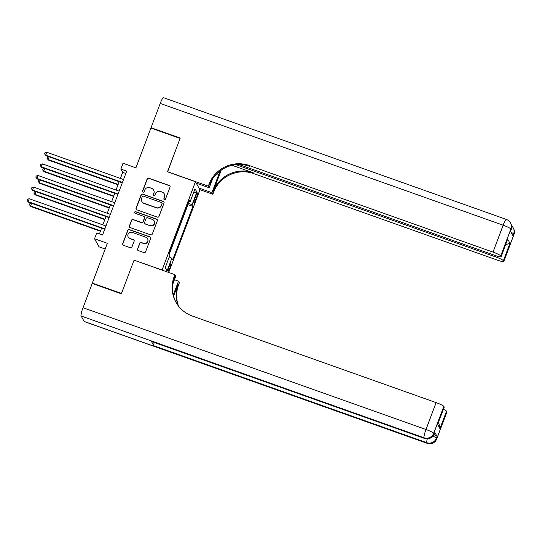 <?xml version="1.0" encoding="UTF-8"?>
<svg xmlns="http://www.w3.org/2000/svg" width="541" height="541" viewBox="0 0 541 541"><rect width="100%" height="100%" fill="white"/><g stroke="black" fill="none" stroke-linecap="round" stroke-linejoin="round"><path stroke-width="0.81" d="M164.376 199.676A0.859 0.845 -29.1 0 0 165.478 199.162L170.057 187.051A1.231 1.204 -29.1 0 0 169.34 185.509L148.734 178.185A1.231 1.204 -29.1 0 0 147.159 178.922L142.581 191.034A0.859 0.845 -29.1 0 0 143.081 192.116A0.859 0.845 -29.1 0 0 144.183 191.602L144.772 190.033A3.936 3.855 -29.1 0 1 149.816 187.686L151.534 188.302A3.936 3.855 -29.1 0 1 153.82 193.245L153.225 194.814A0.859 0.845 -29.1 0 0 153.725 195.896A0.859 0.845 -29.1 0 0 154.827 195.382L155.423 193.813A3.936 3.855 -29.1 0 1 160.467 191.467L162.185 192.082A3.936 3.855 -29.1 0 1 164.471 197.025L163.876 198.594A0.859 0.845 -29.1 0 0 164.376 199.676M169.806 268.235A4.01 0.602 109.6 0 0 170.753 263.765A4.01 0.602 109.6 0 0 169.029 266.841A4.01 0.602 109.6 0 0 168.075 271.318A4.01 0.602 109.6 0 0 169.806 268.235M137.495 248.995A1.231 1.204 -29.1 0 0 138.212 250.537L143.994 252.593A1.231 1.204 -29.1 0 0 145.57 251.856L150.648 238.405A1.231 1.204 -29.1 0 0 149.938 236.863L129.326 229.54A1.231 1.204 -29.1 0 0 127.75 230.277L122.665 243.727A1.231 1.204 -29.1 0 0 123.382 245.276L130.367 247.751A1.231 1.204 -29.1 0 0 131.943 247.021L134.114 241.266A1.231 1.204 -29.1 0 0 133.404 239.717L129.941 238.486A3.287 3.219 -29.1 0 1 128.623 233.354A3.287 3.219 -29.1 0 1 132.241 232.387L145.813 237.208A3.287 3.219 -29.1 0 1 147.125 242.341A3.287 3.219 -29.1 0 1 143.507 243.308L141.248 242.503A1.231 1.204 -29.1 0 0 139.673 243.234L137.617 249.212A1.231 1.204 -29.1 0 0 137.63 250.104M134.202 260.221L162.111 270L195.457 181.735L167.467 171.795L180.079 138.408L150.919 128.055L135.892 167.832L123.057 163.274L120.866 169.076L126.695 171.152L102.56 235.024L96.731 232.955L94.533 238.757L99.023 246.831L105.204 249.029M134.114 260.059L121.495 293.445L92.335 283.092L107.361 243.315L94.533 238.757M157.39 217.137A1.231 1.204 -29.1 0 0 158.966 216.407L164.045 202.956A1.231 1.204 -29.1 0 0 163.335 201.408L142.723 194.091A1.231 1.204 -29.1 0 0 141.147 194.821L136.061 208.278A1.231 1.204 -29.1 0 0 136.778 209.82L157.39 217.137M157.35 220.681L152.264 234.131A1.231 1.204 -29.1 0 1 150.689 234.868L130.077 227.545A1.231 1.204 -29.1 0 1 129.367 226.003L131.544 220.248A1.231 1.204 -29.1 0 1 133.12 219.511L141.471 222.479A1.231 1.204 -29.1 0 0 143.054 221.749L144.494 217.928A1.231 1.204 -29.1 0 0 143.778 216.38L135.081 213.289A0.859 0.845 -29.1 0 1 134.736 211.95A0.859 0.845 -29.1 0 1 135.683 211.693L156.633 219.132A1.231 1.204 -29.1 0 1 157.35 220.681M92.606 283.585L92.335 283.092M195.849 195.903L194.888 198.459A3.882 0.588 109.6 0 0 193.962 202.794A3.882 0.588 109.6 0 0 195.639 199.812L196.606 197.255A3.882 0.588 109.6 0 0 197.526 192.921A3.882 0.588 109.6 0 0 195.849 195.903M168.711 272.475L199.947 189.81L195.457 181.735M169.245 256.995L171.855 258.273L172.707 259.802L192.894 206.378L192.041 204.856L188.227 202.976M171.855 258.273L167.027 271.048L165.188 267.734L170.009 254.96L169.164 253.431L189.35 200.008L190.202 201.536L195.024 188.762L196.87 192.075L192.041 204.856M169.401 253.851L187.991 204.64L187.761 204.221M120.866 169.076L122.685 172.349L120.393 178.415M119.148 181.702L116.004 190.026M114.76 193.32L111.615 201.637M110.371 204.931L107.226 213.255M105.982 216.542L102.837 224.867M101.6 228.16L99.422 233.908M125.823 173.465L122.685 172.349M187.991 204.64L192.894 206.378M188.87 201.286L190.202 201.536M193.367 193.151L196.87 192.075M167.027 271.048L165.309 267.41M163.991 199.406A0.859 0.845 -29.1 0 1 163.997 198.817L164.586 197.249A3.936 3.855 -29.1 0 0 164.363 194.036L164.241 193.813M153.59 190.033L153.712 190.256A3.936 3.855 -29.1 0 1 153.942 193.468L153.346 195.03A0.859 0.845 -29.1 0 0 153.346 195.619M170.036 186.165A1.231 1.204 -29.1 0 0 169.461 185.725L148.849 178.408A1.231 1.204 -29.1 0 0 147.274 179.139L142.702 191.25A0.859 0.845 -29.1 0 0 142.696 191.839M164.031 202.064A1.231 1.204 -29.1 0 0 163.45 201.624L142.844 194.307A1.231 1.204 -29.1 0 0 141.269 195.044L136.183 208.495A1.231 1.204 -29.1 0 0 136.204 209.387M161.969 203.639A0.859 0.845 -29.1 0 0 161.468 202.557L143.379 196.133A0.859 0.845 -29.1 0 0 142.276 196.647L141.654 198.297A3.936 3.855 -29.1 0 0 143.94 203.247L156.302 207.643A3.936 3.855 -29.1 0 0 161.346 205.296L162.09 203.856A0.859 0.845 -29.1 0 0 162.043 203.159L161.921 202.936M141.877 201.509L141.999 201.732A3.936 3.855 -29.1 0 0 144.055 203.47L143.94 203.247M162.09 203.856L161.468 205.512A3.936 3.855 -29.1 0 1 156.423 207.859L144.055 203.47M144.42 216.921L144.542 217.144A1.231 1.204 -29.1 0 1 144.616 218.145L143.169 221.966A1.231 1.204 -29.1 0 1 141.593 222.696L133.235 219.727A1.231 1.204 -29.1 0 0 131.659 220.464L129.488 226.219A1.231 1.204 -29.1 0 0 129.502 227.112M157.33 219.788A1.231 1.204 -29.1 0 0 156.755 219.355L135.805 211.91A0.859 0.845 -29.1 0 0 134.695 213.012M150.148 225.556A3.287 3.219 -29.1 0 0 154.171 220.911A3.287 3.219 -29.1 0 0 152.454 219.463L147.673 217.766A1.231 1.204 -29.1 0 0 146.097 218.496L144.657 222.317A1.231 1.204 -29.1 0 0 145.367 223.859L150.27 225.78A3.287 3.219 -29.1 0 0 154.293 221.127L154.171 220.911M144.724 223.318L144.846 223.534A1.231 1.204 -29.1 0 0 145.488 224.082L145.367 223.859M150.27 225.78L145.488 224.082M147.531 238.655L147.652 238.879A3.287 3.219 -29.1 0 1 143.629 243.524L141.37 242.72A1.231 1.204 -29.1 0 0 139.794 243.457L137.617 249.212M128.217 237.039L128.339 237.256A3.287 3.219 -29.1 0 0 130.063 238.703L129.941 238.486M134.1 240.373A1.231 1.204 -29.1 0 0 133.526 239.934L130.063 238.703M150.635 237.519A1.231 1.204 -29.1 0 0 150.06 237.08L129.448 229.763A1.231 1.204 -29.1 0 0 127.872 230.493L122.787 243.944A1.231 1.204 -29.1 0 0 122.807 244.836M49.15 156.843L48.129 159.548L48.426 160.089L117.985 184.792M48.426 160.089L47.026 158.303L48.129 159.548L118.127 184.407M47.026 158.303L47.466 157.14L48.866 156.741M122.435 182.432L45.701 155.179L46.797 152.278L123.531 179.531M122.286 182.817L46.005 155.727L44.605 153.935L45.045 152.772L46.797 152.278M46.005 155.727L44.605 153.935M151.324 128.197L151.054 127.703L160.224 103.432L503.164 225.212A7.513 1.136 109.6 0 1 506.403 219.443A7.513 7.513 0 0 1 510.454 222.872A7.513 7.364 150.9 0 1 510.887 229.005L500.729 255.893A7.513 0.981 -159.3 0 0 493 252.099L503.164 225.212A7.513 0.981 20.7 0 1 510.887 229.005L511.191 229.553L510.535 231.298L512.956 235.66L513.619 233.915L513.923 234.463A7.513 0.981 20.7 0 1 513.95 234.632L503.793 261.519A7.513 0.981 -159.3 0 0 503.759 261.35L513.923 234.463A7.513 7.364 -29.1 0 0 513.49 228.329A7.513 7.513 0 0 1 513.95 234.632M151.054 127.703L180.214 138.056L167.602 171.842M198.98 188.065L211.944 192.67L218.814 174.493A14.086 2.123 109.6 0 0 220.072 170.942M211.944 192.67L212.823 194.253L213.567 192.278A31.304 30.675 150.9 0 1 253.702 173.6L497.49 260.174A7.513 0.981 -159.3 0 0 503.793 261.519M221.208 170.124L213.134 191.494A31.304 30.675 150.9 0 1 253.262 172.816L232.157 165.316M167.507 171.68L208.332 186.178L209.083 184.204A31.304 30.675 150.9 0 1 249.212 165.526L493 252.099M208.332 186.178L209.211 187.761L212.485 179.098M239.007 164.518L494.819 255.359A7.513 0.981 -159.3 0 0 501.115 256.704L507.668 239.115L509.987 243.281L503.401 260.708L503.759 261.35M503.401 260.708A7.513 0.981 -159.3 0 0 495.678 256.907L496.097 255.798M235.977 164.687L495.678 256.907M160.224 103.432A7.513 1.136 -70.4 0 1 163.463 97.664L506.403 219.443M196.248 183.156L209.211 187.761M199.859 189.648L212.823 194.253M501.115 256.704A7.513 0.981 -159.3 0 0 501.088 256.535L507.668 239.115M500.729 255.893L501.088 256.535M209.083 184.204L209.516 184.988A31.304 30.675 150.9 0 1 249.651 166.31L249.212 165.526M509.987 243.281L505.646 244.728M433.835 434.477A7.513 0.981 20.7 0 1 437.087 436.459L434.66 432.09A7.513 0.981 20.7 0 1 434.687 432.266L434.031 434.004A7.513 0.981 -159.3 0 0 433.997 433.835L434.66 432.09M121.367 293.797L134.067 260.174L174.892 274.672L174.148 276.647A31.304 30.675 -29.1 0 0 175.953 302.216A31.304 30.675 -29.1 0 0 192.339 316.039L436.127 402.612A7.513 0.981 20.7 0 1 443.857 406.406L433.699 433.287L433.997 433.835A7.513 7.364 -29.1 0 1 424.367 438.318L424.063 437.77L81.123 315.991A7.513 1.136 -70.4 0 1 83.03 307.714L92.2 283.443L121.367 293.797M174.892 274.672L175.771 276.255L172.931 283.788M173.607 296.103L178.199 283.937A31.304 30.675 -29.1 0 0 178.232 305.719M173.309 294.906L178.503 281.164L179.382 282.747L178.638 284.722A31.304 30.675 -29.1 0 0 178.51 306.078M438.291 422.974L439.319 424.834L439.948 428.634L437.628 424.469L444.215 407.048L443.857 406.406M444.215 407.048A7.513 0.981 20.7 0 1 444.242 407.217L437.628 424.469M84.159 321.442L427.099 443.228A7.513 1.136 109.6 0 0 427.214 443.336L84.274 321.557A7.513 1.136 -70.4 0 1 84.159 321.442L81.123 315.991M151.419 341.391L424.367 438.318A7.513 1.136 109.6 0 0 424.489 438.426L151.534 341.499A7.513 1.136 -70.4 0 1 151.419 341.391L153.84 345.753A7.513 1.136 -70.4 0 1 154.178 342.439M174.459 279.731L178.503 281.164M443.451 409.314A7.513 0.981 20.7 0 1 446.528 411.214L439.948 428.634M437.087 436.459L436.425 438.196L436.729 438.744L446.886 411.857L446.528 411.214M446.886 411.857A7.513 0.981 20.7 0 1 446.92 412.032L436.756 438.913A7.513 0.981 -159.3 0 0 436.729 438.744A7.513 7.364 -29.1 0 1 427.099 443.228L426.795 442.68L153.84 345.753M174.148 276.647L174.587 277.432A31.304 30.675 -29.1 0 0 176.17 302.608M44.761 168.461L43.74 171.159L44.044 171.707L113.596 196.403M44.044 171.707L42.644 169.915L43.74 171.159L113.738 196.018M42.644 169.915L43.077 168.751L44.477 168.359M40.372 180.072L39.351 182.77L39.655 183.318L109.208 208.015M39.655 183.318L38.255 181.526L39.351 182.77L109.35 207.629M38.255 181.526L38.695 180.363L40.088 179.97M35.983 191.683L34.962 194.388L35.266 194.929L104.819 219.632M35.266 194.929L33.867 193.144L34.962 194.388L104.961 219.247M33.867 193.144L34.306 191.981L35.699 191.582M31.594 203.301L30.573 205.999L30.878 206.547L100.43 231.244M30.878 206.547L29.478 204.755L30.573 205.999L100.579 230.858M29.478 204.755L29.917 203.592L31.31 203.2M118.046 194.043L41.312 166.797L42.408 163.889L119.142 191.142M117.897 194.429L41.616 167.338L40.217 165.553L40.656 164.39L42.408 163.889M41.616 167.338L40.217 165.553M113.657 205.661L36.923 178.408L38.019 175.507L114.753 202.753M113.509 206.047L37.228 178.956L35.828 177.164L36.267 176.001L38.019 175.507M37.228 178.956L35.828 177.164M109.268 217.272L32.534 190.019L33.63 187.118L110.364 214.371M109.12 217.658L32.839 190.567L31.439 188.775L31.878 187.619L33.63 187.118M32.839 190.567L31.439 188.775M104.88 228.884L28.146 201.637L29.241 198.73L105.975 225.982M104.731 229.269L28.45 202.178L27.05 200.393L27.49 199.23L29.241 198.73M28.45 202.178L27.05 200.393M195.49 196.863L196.606 197.255M194.544 199.426L195.639 199.812M213.134 191.494L213.567 192.278M253.262 172.816L253.702 173.6M511.076 232.278A7.513 0.981 20.7 0 1 513.619 233.915A7.513 7.364 150.9 0 0 513.186 227.781A7.513 7.513 0 0 0 511.597 225.807M511.218 229.722A7.513 7.513 0 0 0 510.758 223.419A7.513 7.364 -29.1 0 1 511.191 229.553A7.513 0.981 20.7 0 1 511.218 229.722L510.589 231.399M216.792 173.776L218.814 174.493M178.199 283.937L178.638 284.722M83.03 307.714L425.97 429.493L436.127 402.612M425.97 429.493A7.513 1.136 109.6 0 0 424.063 437.77A7.513 7.364 150.9 0 0 433.699 433.287A7.513 0.981 -159.3 0 0 425.97 429.493M427.262 438.859A7.513 1.136 109.6 0 0 426.795 442.68A7.513 7.364 150.9 0 0 436.425 438.196A7.513 0.981 -159.3 0 0 432.847 436.066M513.186 227.781L513.49 228.329M510.454 222.872L510.758 223.419M424.489 438.426A7.513 7.513 0 0 0 434.031 434.004M427.214 443.336A7.513 7.513 0 0 0 436.756 438.913"/></g></svg>
